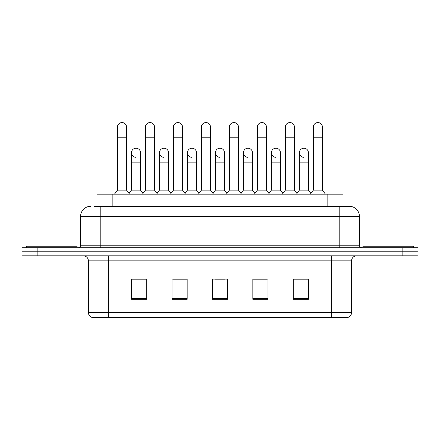 <?xml version="1.0" encoding="UTF-8"?>
<svg xmlns="http://www.w3.org/2000/svg" width="440" height="440" viewBox="0 0 440 440"><rect width="100%" height="100%" fill="white"/><g stroke="black" fill="none" stroke-linecap="round" stroke-linejoin="round"><path stroke-width="0.66" d="M94.232 206.311L100.799 206.311L94.232 206.311L97.014 206.311L97.014 194.189L342.986 194.189L342.986 206.311M351.577 312.587C351.439 315.007 350.229 316.624 347.941 317.433L331.375 317.433L331.375 312.587L351.577 312.587L351.577 260.865A5.049 5.049 0 0 1 356.631 255.811M331.375 317.433L92.059 317.433A5.049 5.049 0 0 1 88.424 312.587L88.424 260.865C88.121 257.796 86.438 256.113 83.369 255.811M37.153 247.731L418 247.731L418 251.774L22 251.774L22 255.811L37.153 255.811L37.153 251.774L22 251.774L22 247.731L37.153 247.731L37.153 251.774L418 251.774L418 255.811L37.153 255.811M308.391 299.299L308.391 279.098L293.238 279.098L293.238 299.299L308.391 299.299M267.982 299.299L267.982 279.098L252.83 279.098L252.83 299.299L267.982 299.299M146.762 299.299L146.762 279.098L131.609 279.098L131.609 299.299L146.762 299.299M187.171 299.299L187.171 279.098L172.018 279.098L172.018 299.299L187.171 299.299M227.579 299.299L227.579 279.098L212.421 279.098L212.421 299.299L227.579 299.299M322.289 317.433L117.711 317.433M298.848 279.197L294.959 279.197M186.918 279.197L183.029 279.197M172.926 279.197L187.171 279.197M144.941 279.197L141.053 279.197M252.83 279.197L266.976 279.197M256.872 279.197L252.984 279.197M214.896 279.197L225 279.197M146.762 279.197L131.609 279.197M308.391 279.197L293.238 279.197M90.695 206.311A10.104 10.104 0 0 0 80.592 216.414L80.592 245.207A2.525 2.525 0 0 1 78.067 247.731M359.409 216.414L100.799 216.414L100.799 206.311L349.305 206.311A10.104 10.104 0 0 1 359.409 216.414L359.409 245.207C359.546 246.725 360.388 247.566 361.933 247.731M100.799 247.731L100.799 245.207L339.202 245.207L339.202 206.311L349.151 206.311M117.464 137.214L126.555 137.214L126.555 190.146L117.464 190.146L117.464 127.111A4.548 4.548 0 0 1 122.298 122.573A4.548 4.548 0 0 1 126.555 127.111A4.548 4.548 0 0 0 122.298 122.573M117.464 190.146L114.433 194.189M126.555 190.146L129.586 194.189M135.718 157.305A4.548 4.548 0 0 1 131.456 152.774A4.548 4.548 0 0 1 136.285 148.236A4.548 4.548 0 0 1 140.547 152.774L140.547 162.871L131.456 162.871L131.456 152.774M140.547 162.871L140.547 190.146L131.456 190.146L131.456 162.871M131.456 190.146L129.008 193.413M140.547 190.146L142.995 193.413M145.448 137.214L154.539 137.214L154.539 190.146L145.448 190.146L145.448 127.111A4.548 4.548 0 0 1 150.277 122.573A4.548 4.548 0 0 1 154.539 127.111A4.548 4.548 0 0 0 150.277 122.573M145.448 190.146L142.417 194.189M154.539 190.146L157.57 194.189M173.431 137.214L182.523 137.214L182.523 190.146L173.431 190.146L173.431 127.111A4.548 4.548 0 0 1 178.261 122.573A4.548 4.548 0 0 1 182.523 127.111A4.548 4.548 0 0 0 178.261 122.573M173.431 190.146L170.401 194.189M182.523 190.146L185.554 194.189M201.41 137.214L210.502 137.214L210.502 190.146L201.41 190.146L201.41 127.111A4.548 4.548 0 0 1 206.245 122.573A4.548 4.548 0 0 1 210.502 127.111A4.548 4.548 0 0 0 206.245 122.573M201.41 190.146L198.38 194.189M210.502 190.146L213.532 194.189M229.394 137.214L238.486 137.214L238.486 190.146L229.394 190.146L229.394 127.111A4.548 4.548 0 0 1 234.229 122.573A4.548 4.548 0 0 1 238.486 127.111A4.548 4.548 0 0 0 234.229 122.573M229.394 190.146L226.364 194.189M238.486 190.146L241.516 194.189M163.697 157.305A4.548 4.548 0 0 1 159.44 152.774A4.548 4.548 0 0 1 164.269 148.236A4.548 4.548 0 0 1 168.531 152.774L168.531 162.871L159.44 162.871L159.44 152.774M168.531 162.871L168.531 190.146L159.44 190.146L159.44 162.871M159.44 190.146L156.987 193.413M168.531 190.146L170.979 193.413M191.681 157.305A4.548 4.548 0 0 1 187.424 152.774A4.548 4.548 0 0 1 192.253 148.236A4.548 4.548 0 0 1 196.515 152.774L196.515 162.871L187.424 162.871L187.424 152.774M196.515 162.871L196.515 190.146L187.424 190.146L187.424 162.871M187.424 190.146L184.971 193.413M196.515 190.146L198.963 193.413M219.665 157.305A4.548 4.548 0 0 1 215.402 152.774A4.548 4.548 0 0 1 220.237 148.236A4.548 4.548 0 0 1 224.494 152.774L224.494 162.871L215.402 162.871L215.402 152.774M224.494 162.871L224.494 190.146L215.402 190.146L215.402 162.871M215.402 190.146L212.955 193.413M224.494 190.146L226.947 193.413M77.055 247.731L77.055 246.213L26.549 246.213L26.549 247.731M413.452 247.731L413.452 246.213L362.945 246.213L362.945 247.731M257.378 137.214L266.47 137.214L266.47 190.146L257.378 190.146L257.378 127.111A4.548 4.548 0 0 1 262.207 122.573A4.548 4.548 0 0 1 266.47 127.111A4.548 4.548 0 0 0 262.207 122.573M257.378 190.146L254.348 194.189M266.47 190.146L269.5 194.189M285.362 137.214L294.454 137.214L294.454 190.146L285.362 190.146L285.362 127.111A4.548 4.548 0 0 1 290.191 122.573A4.548 4.548 0 0 1 294.454 127.111A4.548 4.548 0 0 0 290.191 122.573M285.362 190.146L282.332 194.189M294.454 190.146L297.484 194.189M313.341 137.214L322.432 137.214L322.432 190.146L313.341 190.146L313.341 127.111A4.548 4.548 0 0 1 318.175 122.573A4.548 4.548 0 0 1 322.432 127.111A4.548 4.548 0 0 0 318.175 122.573M313.341 190.146L310.31 194.189M322.432 190.146L325.468 194.189M247.649 157.305A4.548 4.548 0 0 1 243.386 152.774A4.548 4.548 0 0 1 248.215 148.236A4.548 4.548 0 0 1 252.478 152.774L252.478 162.871L243.386 162.871L243.386 152.774M252.478 162.871L252.478 190.146L243.386 190.146L243.386 162.871M243.386 190.146L240.939 193.413M252.478 190.146L254.931 193.413M275.627 157.305A4.548 4.548 0 0 1 271.37 152.774A4.548 4.548 0 0 1 276.199 148.236A4.548 4.548 0 0 1 280.462 152.774L280.462 162.871L271.37 162.871L271.37 152.774M280.462 162.871L280.462 190.146L271.37 190.146L271.37 162.871M271.37 190.146L268.917 193.413M280.462 190.146L282.909 193.413M303.611 157.305A4.548 4.548 0 0 1 299.354 152.774A4.548 4.548 0 0 1 304.183 148.236A4.548 4.548 0 0 1 308.445 152.774L308.445 162.871L299.354 162.871L299.354 152.774M308.445 162.871L308.445 190.146L299.354 190.146L299.354 162.871M299.354 190.146L296.901 193.413M308.445 190.146L310.893 193.413M112.167 206.311L112.167 194.189M327.833 206.311L327.833 194.189M331.375 255.811L331.375 260.865L88.424 260.865M351.577 260.865L331.375 260.865L331.375 312.587L108.625 312.587L108.625 317.433M88.424 312.587L108.625 312.587L108.625 255.811M402.848 255.811L402.848 247.731M227.579 298.601L212.421 298.601M187.171 298.601L172.018 298.601M146.762 298.601L131.609 298.601M267.982 298.601L252.83 298.601M308.391 298.601L293.238 298.601M80.592 245.207L100.799 245.207L100.799 216.414L80.592 216.414M339.202 247.731L339.202 245.207L359.409 245.207M126.555 137.214L126.555 127.111M154.539 137.214L154.539 127.111M182.523 137.214L182.523 127.111M210.502 137.214L210.502 127.111M238.486 137.214L238.486 127.111M266.47 137.214L266.47 127.111M294.454 137.214L294.454 127.111M322.432 137.214L322.432 127.111"/></g></svg>
